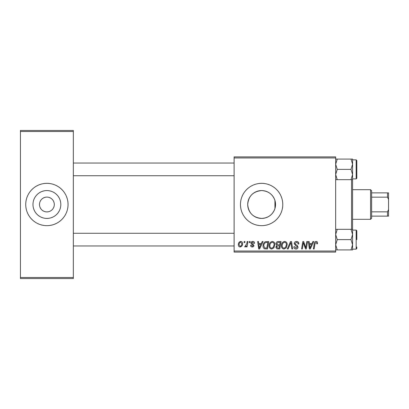 <?xml version="1.0" encoding="UTF-8"?>
<svg xmlns="http://www.w3.org/2000/svg" width="409" height="409" viewBox="0 0 409 409"><rect width="100%" height="100%" fill="white"/><g stroke="black" fill="none" stroke-linecap="round" stroke-linejoin="round"><path stroke-width="0.61" d="M261.617 190.579A13.921 13.921 0 0 0 247.701 204.5A13.921 13.921 0 0 0 261.617 218.421C268.294 218.017 272.737 214.715 274.945 208.518C275.738 205.845 275.738 203.166 274.945 200.482C272.737 194.28 268.294 190.983 261.617 190.579C253.145 191.386 248.503 196.023 247.701 204.495C248.524 212.997 253.166 217.639 261.617 218.421A13.921 13.921 0 0 0 275.538 204.5A13.921 13.921 0 0 0 261.617 190.579M261.617 183.344A21.156 21.156 0 0 0 240.461 204.5A21.156 21.156 0 0 0 261.617 225.656A21.156 21.156 0 0 0 282.772 204.5A21.156 21.156 0 0 0 261.617 183.344M46.892 197.097A7.403 7.403 0 0 0 39.489 204.5A7.403 7.403 0 0 0 46.892 211.903A7.403 7.403 0 0 0 54.3 204.5A7.403 7.403 0 0 0 46.892 197.097M46.892 190.579A13.921 13.921 0 0 0 32.976 204.5A13.921 13.921 0 0 0 46.892 218.421A13.921 13.921 0 0 0 60.813 204.5A13.921 13.921 0 0 0 46.892 190.579M46.892 183.344A21.156 21.156 0 0 0 25.736 204.5A21.156 21.156 0 0 0 46.892 225.656A21.156 21.156 0 0 0 68.047 204.5A21.156 21.156 0 0 0 46.892 183.344M234.117 156.903L335.661 156.903L335.661 157.961L234.117 157.961L234.117 156.903M261.325 243.539L262.23 241.52L263.064 241.52L259.628 248.928L258.687 248.928L257.67 241.52L258.447 241.52L258.692 243.539L261.325 243.539M275.947 243.825C276.039 242.46 276.75 241.693 278.079 241.52L281.044 241.52L279.792 248.928L276.873 248.805L275.85 247.128L276.873 245.318L275.947 243.825M316.07 241.428C317.077 241.489 317.578 242.036 317.583 243.058L317.517 243.733L316.745 243.83L316.817 243.186L316.019 242.292L315.007 243.682L314.122 248.928L313.34 248.928L314.255 243.498C314.347 242.297 314.95 241.607 316.07 241.428M306.014 246.039L306.806 241.52L307.583 241.52L306.321 248.928L305.508 248.928L303.386 242.644L302.358 248.928L301.576 248.928L302.829 241.52L303.642 241.52L305.774 247.793L306.014 246.039M294.219 243.6C294.357 242.215 295.129 241.489 296.54 241.428C298.095 241.509 298.856 242.343 298.831 243.933L298.064 244.02L297.864 242.931L296.489 242.292L294.986 243.529L295.186 244.178L297.19 245.441L298.064 247.056C297.967 248.324 297.277 248.979 295.993 249.02C294.654 248.938 293.933 248.227 293.826 246.878L294.603 246.637L296.019 248.156L297.292 247.102L297.006 246.443L295.681 245.671L294.219 243.6M287.297 248.928L290.533 241.52L291.515 241.52L292.645 248.928L291.873 248.928L290.901 242.578L288.125 248.928L287.297 248.928M281.428 245.727C281.412 243.375 282.491 241.939 284.654 241.428C286.361 241.734 287.21 242.803 287.2 244.628L286.182 247.905L283.984 249.02C282.23 248.703 281.377 247.603 281.428 245.727M234.117 251.039L335.661 251.039L335.661 252.097L234.117 252.097L234.117 157.961M335.661 251.039L335.661 157.961M238.35 244.751C238.304 242.946 239.101 241.837 240.748 241.428C241.964 241.586 242.578 242.302 242.578 243.57C242.649 245.451 241.842 246.591 240.144 247C238.912 246.806 238.314 246.054 238.35 244.751M312.001 243.539L312.911 241.52L313.744 241.52L310.303 248.928L309.362 248.928L308.35 241.52L309.122 241.52L309.368 243.539L312.001 243.539M269.117 245.727C269.107 243.375 270.18 241.939 272.348 241.428C274.05 241.734 274.899 242.803 274.889 244.628L273.877 247.905L271.678 249.02C269.92 248.703 269.066 247.603 269.117 245.727M265.354 241.699L268.733 241.52L267.481 248.928L264.695 248.83C263.514 248.253 262.972 247.276 263.064 245.896C263.018 244.004 263.779 242.609 265.354 241.699M252.762 241.428C253.938 241.474 254.546 242.077 254.597 243.248L253.831 243.447L252.726 242.097L251.714 242.926L253.928 245.472C253.841 246.448 253.299 246.959 252.312 247C251.233 246.975 250.651 246.433 250.559 245.369L251.331 245.272L252.348 246.33L253.156 245.589L253.079 245.155L251.331 243.963L250.947 242.987C251.09 241.954 251.693 241.433 252.762 241.428M249.229 242.578L249.408 241.52L250.175 241.52L250.017 242.578L249.229 242.578M244.035 242.578L244.214 241.52L244.981 241.52L244.822 242.578L244.035 242.578M246.791 243.677L247.179 241.52L247.961 241.52L247.051 246.908L246.269 246.908L246.469 245.794L245.216 247L244.694 246.806L246.791 243.677M20.45 130.456L73.339 130.456L73.339 131.514L20.45 131.514L20.45 130.456M73.339 277.486L73.339 278.544L20.45 278.544L20.45 277.486L73.339 277.486L73.339 131.514M20.45 277.486L20.45 131.514M240.175 246.33C241.341 245.901 241.883 245.011 241.811 243.652L240.743 242.097C239.613 242.547 239.071 243.432 239.117 244.756L240.175 246.33M285.579 247.333L286.428 244.592C286.438 243.289 285.825 242.522 284.598 242.292C282.951 242.788 282.149 243.958 282.195 245.809C282.169 247.133 282.772 247.915 284.01 248.156L285.579 247.333M310.554 246.601L311.576 244.408L309.48 244.408L309.94 248.115L310.554 246.601M279.158 248.058L279.546 245.753L277.046 246.06L276.622 247.092L277.839 248.058L279.158 248.058M279.695 244.889L280.119 242.389L277.916 242.425L276.714 243.846L278.064 244.889L279.695 244.889M273.268 247.333L274.122 244.592C274.127 243.289 273.519 242.522 272.292 242.292C270.646 242.788 269.843 243.958 269.889 245.809C269.858 247.133 270.461 247.915 271.704 248.156L273.268 247.333M259.879 246.601L260.901 244.408L258.8 244.408L259.265 248.115L259.879 246.601M266.852 248.058L267.808 242.389L266.821 242.389C264.781 242.578 263.785 243.764 263.831 245.942L264.761 247.936L266.852 248.058M356.817 161.979L356.817 178.268L356.817 160.497L356.183 159.863L356.183 178.902L352.589 178.902L352.589 229.321L350.994 229.321L352.589 234.469L350.994 239.618L352.589 244.766L352.589 229.321M351.53 229.321L351.53 179.679M274.945 200.482L274.945 208.518M234.117 175.727L73.339 175.727M234.117 163.038L73.339 163.038M356.817 239.618L356.817 230.732L356.817 239.618M335.661 249.914L337.256 249.914L335.661 244.766L337.256 239.618L350.994 239.618M337.256 249.914L352.589 249.914L352.589 244.766L350.994 249.914M337.256 239.618L335.661 234.469L337.256 229.321L350.994 229.321M337.256 229.321L335.661 229.321M73.339 233.273L234.117 233.273M73.339 245.962L234.117 245.962M335.661 179.679L337.256 179.679L335.661 174.531L337.256 169.382L335.661 164.234L337.256 159.086L350.994 159.086L352.589 164.234L350.994 169.382L352.589 174.531L350.994 179.679L352.589 179.679L352.589 159.086L350.994 159.086M337.256 179.679L350.994 179.679M337.256 169.382L350.994 169.382M337.256 159.086L335.661 159.086M352.589 230.098L356.183 230.098L356.183 249.137L356.817 248.503L356.817 247.021M356.183 230.098L356.817 230.732L356.817 232.215M356.183 178.902L356.817 178.268L356.817 176.785M370.569 189.689L371.628 190.747L371.628 218.253L370.569 219.311L370.569 189.689L352.589 189.689M371.628 192.864L388.55 192.864L388.55 216.136L387.492 216.136L387.492 211.826L388.55 209.572M371.628 211.826L387.492 211.826M388.55 199.428L387.492 197.174L387.492 192.864M371.628 197.174L387.492 197.174M371.628 216.136L387.492 216.136M356.183 249.137L352.589 249.137M356.183 159.863L352.589 159.863M370.569 219.311L352.589 219.311"/></g></svg>
